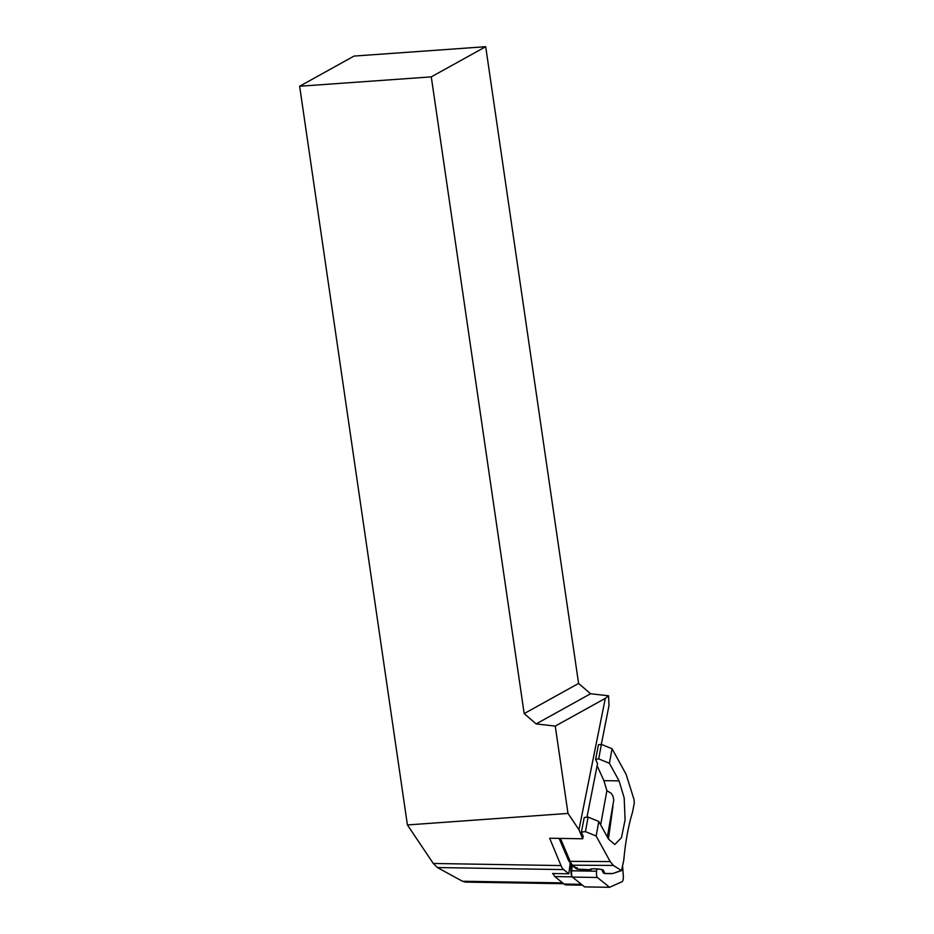 <?xml version="1.0" encoding="UTF-8"?>
<svg xmlns="http://www.w3.org/2000/svg" width="934" height="934" viewBox="0 0 934 934"><rect width="100%" height="100%" fill="white"/><g stroke="black" fill="none" stroke-linecap="round" stroke-linejoin="round"><path stroke-width="1.4" d="M553.617 873.547A6.912 1.961 90.9 0 0 553.827 874.586L552.519 873.524L568.806 873.792L570.184 863.448M563.657 883.716L465.412 882.105L462.423 881.241L437.369 867.534L433.294 863.471L407.411 824.956L568 813.421L578.963 829.731L582.711 838.779L583.201 836.339L581.392 832.112L584.24 817.542A80.593 41.656 -169.7 0 1 588.105 817.087L585.443 831.634A80.593 41.656 -169.7 0 0 581.392 832.112M586.972 817.203L597.527 763.708L595.623 759.272L598.472 744.702A80.593 41.656 10.3 0 1 601.368 744.375L612.062 748.741L626.119 774.333L634.011 799.527L634.279 803.053L632.575 812.031C628.372 825.819 625.43 841.919 623.76 860.342L621.519 870.605L613.393 865.444L610.206 861.592L596.137 836L598.799 821.465L588.105 817.087M601.333 744.375L609.003 705.485L608.559 695.795L605.302 698.352L555.263 726.092L536.163 723.92L524.172 713.599L578.59 683.431L485.703 46.7L431.286 76.868L524.172 713.599M578.963 829.731L605.302 698.352M582.711 838.779L549.647 838.23L560.995 865.573A28.779 8.149 90.9 0 0 563.622 869.601L568.806 873.792M407.411 824.956L299.639 86.243L354.056 56.075L485.703 46.7M578.59 683.431L590.58 693.752L536.163 723.92M608.559 695.795L590.58 693.752M568 813.421L555.263 726.092M299.639 86.243L431.286 76.868M595.623 759.272A80.593 41.656 10.3 0 1 598.717 758.91L601.368 744.375M612.062 748.741L609.412 763.288L619.079 780.882L624.169 797.893L625.091 819.819L621.472 837.705L614.782 844.511L608.466 839.059L598.799 821.465M613.393 865.444L572.717 865.188L577.516 869.11L589.844 869.706C590.101 867.978 603.527 868.9 603.633 870.64L604.812 873.453L612.167 873.5A2.3 2.008 71.5 0 0 613.043 873.442L621.063 870.523M600.655 824.85L606.89 790.678L603.901 780.649L597.118 765.775M585.443 831.634L596.137 836M609.412 763.288L598.717 758.91M612.984 806.112L608.419 838.977M606.89 790.678L611.21 793.34L612.891 795.92L613.778 800.018L607.345 837.016M619.079 780.882L603.901 780.649M589.844 869.706L591.199 869.577M603.633 870.64L601.671 869.309M604.543 873.243L603.201 872.753L601.823 869.776M581.17 869.542L590.323 869.764M577.516 869.11A2.3 2.16 129.2 0 1 576.208 868.643L571.41 864.732A2.3 2.16 129.2 0 0 572.717 865.188A28.779 7.939 90.4 0 1 570.184 861.346A2.3 1.868 157 0 1 568.421 860.307L559.104 838.393M577.06 867.616L577.387 869.145L581.041 869.589M569.658 867.406L571.106 867.429L571.456 864.767M553.827 874.586A6.912 1.961 90.9 0 0 554.784 876.547L564.054 884.031A35.399 10.029 90.9 0 0 566.202 884.907L582.477 885.175M571.106 867.429A6.912 1.961 90.9 0 0 572.098 876.582M572.344 865.491L571.631 870.803A4.6 1.308 90.9 0 0 572.449 877.073L584.602 886.891L609.552 887.3L622.137 881.673A4.6 1.308 90.9 0 0 623.317 875.742L622.663 866.764M596.896 868.889L596.581 871.212A4.6 1.308 90.9 0 0 597.398 877.481L609.552 887.3M563.622 869.601L437.369 867.534M562.63 882.887L462.423 881.241M560.995 865.573L433.294 863.471M560.435 838.417L570.184 861.346L610.206 861.592M603.364 872.87A2.3 2.16 129.2 0 0 604.812 873.453A5.756 1.588 90.4 0 0 605.15 873.594L611.852 873.64M572.238 876.839L554.784 876.547M564.054 884.031L581.415 884.323M571.631 870.803L596.581 871.212M572.449 877.073L597.398 877.481M621.612 870.57L613.043 873.442M591.724 868.947L591.444 869.157C590.463 868.363 603.037 869.227 602.126 869.916M605.15 873.594L603.212 872.753M568.421 860.307L571.41 864.732M576.208 868.643A2.3 2.3 0 0 0 577.551 869.157"/></g></svg>
